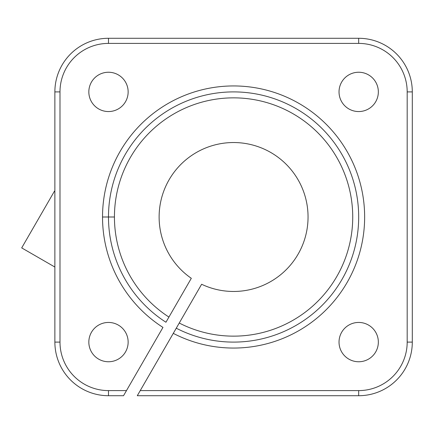 <?xml version="1.0" encoding="UTF-8"?>
<svg xmlns="http://www.w3.org/2000/svg" width="434" height="434" viewBox="0 0 434 434"><rect width="100%" height="100%" fill="white"/><g stroke="black" fill="none" stroke-linecap="round" stroke-linejoin="round"><path stroke-width="0.65" d="M201.631 284.259A74.464 74.464 0 0 0 304.82 238.7A74.464 74.464 0 0 0 244.554 143.35A74.464 74.464 0 0 0 159.121 217A74.464 74.464 0 0 1 244.554 143.35A74.464 74.464 0 0 1 304.82 238.7A74.464 74.464 0 0 1 201.631 284.259L179.247 323.032L201.631 284.259M173.285 333.361A131.057 131.057 0 0 0 358.039 258.073A131.057 131.057 0 0 0 254.384 87.603A131.057 131.057 0 0 0 102.527 217L108.484 217A125.1 125.1 0 0 0 165.945 322.24A125.1 125.1 0 0 1 108.484 217L114.44 217L108.484 217A125.1 125.1 0 0 1 253.347 93.473A125.1 125.1 0 0 1 352.441 256.033A125.1 125.1 0 0 1 176.264 328.196L140.236 390.6L358.685 390.6A48.5 48.5 0 0 0 407.184 342.101L407.184 91.9A48.5 48.5 0 0 0 358.685 43.4L108.484 43.4A48.5 48.5 0 0 0 59.99 91.9L59.99 342.101A48.5 48.5 0 0 0 108.484 390.6L126.478 390.6L162.967 327.404A131.057 131.057 0 0 1 254.384 87.603A131.057 131.057 0 0 1 358.039 258.073A131.057 131.057 0 0 1 173.285 333.361L179.247 323.032A119.144 119.144 0 0 0 346.842 253.993A119.144 119.144 0 0 0 252.317 99.337A119.144 119.144 0 0 0 168.929 317.075A119.144 119.144 0 0 1 252.317 99.337A119.144 119.144 0 0 1 346.842 253.993A119.144 119.144 0 0 1 179.247 323.032L176.264 328.196A125.1 125.1 0 0 0 352.441 256.033A125.1 125.1 0 0 0 253.347 93.473A125.1 125.1 0 0 0 108.484 217L102.527 217A131.057 131.057 0 0 0 162.967 327.404L126.478 390.6L108.484 390.6L108.484 395.716L123.527 395.716L108.484 395.716A53.615 53.615 0 0 1 54.874 342.101L54.874 91.9A53.615 53.615 0 0 1 108.484 38.284L358.685 38.284A53.615 53.615 0 0 1 412.3 91.9L412.3 342.101A53.615 53.615 0 0 1 358.685 395.716L137.285 395.716L173.285 333.361M165.945 322.24L168.929 317.075L165.945 322.24M378.345 91.9A19.66 19.66 0 0 1 348.855 108.923A19.66 19.66 0 0 1 348.855 74.876A19.66 19.66 0 0 1 378.345 91.9A19.66 19.66 0 0 0 348.855 74.876A19.66 19.66 0 0 0 348.855 108.923A19.66 19.66 0 0 0 378.345 91.9M378.345 342.101A19.66 19.66 0 0 1 348.855 359.124A19.66 19.66 0 0 1 348.855 325.077A19.66 19.66 0 0 1 378.345 342.101A19.66 19.66 0 0 0 348.855 325.077A19.66 19.66 0 0 0 348.855 359.124A19.66 19.66 0 0 0 378.345 342.101M128.144 342.101A19.66 19.66 0 0 1 98.659 359.124A19.66 19.66 0 0 1 98.659 325.077A19.66 19.66 0 0 1 128.144 342.101A19.66 19.66 0 0 0 98.659 325.077A19.66 19.66 0 0 0 98.659 359.124A19.66 19.66 0 0 0 128.144 342.101M128.144 91.9A19.66 19.66 0 0 1 98.659 108.923A19.66 19.66 0 0 1 98.659 74.876A19.66 19.66 0 0 1 128.144 91.9A19.66 19.66 0 0 0 98.659 74.876A19.66 19.66 0 0 0 98.659 108.923A19.66 19.66 0 0 0 128.144 91.9M191.313 278.303L168.929 317.075L191.313 278.303A74.464 74.464 0 0 1 159.121 217A74.464 74.464 0 0 0 191.313 278.303M137.29 395.705L140.236 390.6L137.285 395.716L358.685 395.716L358.685 390.6L140.236 390.6L137.29 395.705M123.533 395.705L126.478 390.6M358.685 390.6L358.685 395.716A53.615 53.615 0 0 0 412.3 342.101L407.184 342.101A48.5 48.5 0 0 1 358.685 390.6M59.99 342.101L54.874 342.101A53.615 53.615 0 0 0 108.484 395.716L108.484 390.6A48.5 48.5 0 0 1 59.99 342.101L59.99 91.9A48.5 48.5 0 0 1 108.484 43.4L108.484 38.284A53.615 53.615 0 0 0 54.874 91.9L59.99 91.9L54.874 91.9L54.874 342.101L59.99 342.101M407.184 91.9L412.3 91.9A53.615 53.615 0 0 0 358.685 38.284L358.685 43.4A48.5 48.5 0 0 1 407.184 91.9L407.184 342.101L412.3 342.101L412.3 91.9L407.184 91.9M358.685 38.284L108.484 38.284L108.484 43.4L358.685 43.4L358.685 38.284M54.874 267.046L21.7 247.895L54.467 191.144L54.874 191.378"/></g></svg>

